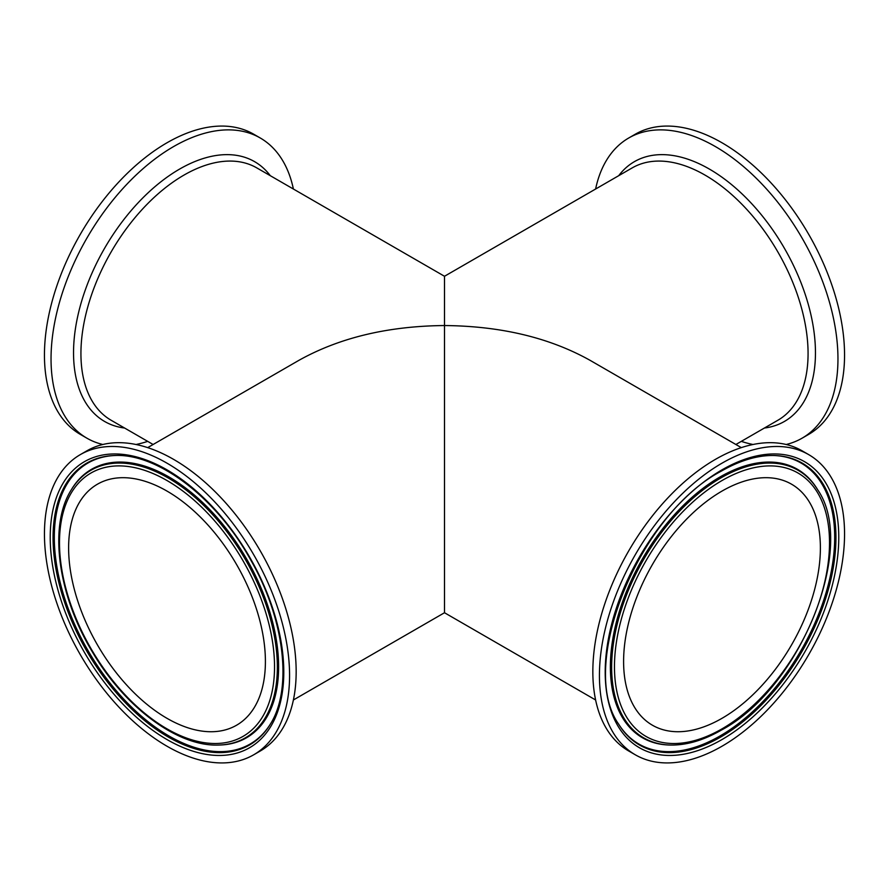 <?xml version="1.0" encoding="UTF-8"?>
<svg xmlns="http://www.w3.org/2000/svg" width="889" height="889" viewBox="0 0 889 889"><rect width="100%" height="100%" fill="white"/><g stroke="black" fill="none" stroke-linecap="round" stroke-linejoin="round"><path stroke-width="1.33" d="M102.846 444.5A173.322 100.068 -60 0 1 86.933 438.199L80.343 434.399A173.322 100.068 -60 0 1 80.343 234.263A173.322 100.068 -60 0 1 253.665 134.183L260.266 137.995A173.322 100.068 -60 0 1 293.392 189.024M595.608 189.024A173.322 100.068 60 0 1 628.734 137.995L635.335 134.183A173.322 100.068 60 0 1 768.896 180.623A173.322 100.068 60 0 1 844.55 355.055A173.322 100.068 60 0 1 808.657 434.399L802.067 438.199A173.322 100.068 60 0 1 786.154 444.5M623.6 661.516A139.151 80.343 120 0 0 652.415 725.213A139.151 80.343 120 0 0 791.566 644.881A139.151 80.343 120 0 0 791.566 484.205A139.151 80.343 120 0 0 684.341 521.476A139.151 80.343 120 0 0 623.6 661.516M599.43 675.462A173.322 100.068 120 0 0 635.335 754.817A173.322 100.068 120 0 0 808.657 654.737A173.322 100.068 120 0 0 808.657 454.601A173.322 100.068 120 0 0 675.084 501.04A173.322 100.068 120 0 0 599.43 675.462M147.696 441.377A173.322 100.068 -60 0 1 135.995 444.5M86.933 438.199A173.322 100.068 -60 0 1 86.933 238.063A173.322 100.068 -60 0 1 260.266 137.995M153.119 444.5L111.103 420.241A145.685 84.111 -60 0 1 80.932 353.555A145.685 84.111 -60 0 1 183.945 175.111A145.685 84.111 -60 0 1 256.799 167.899L444.5 276.268L444.5 325.541C387.982 326.074 339.42 337.687 298.815 360.389L147.696 447.623M628.734 137.995A173.322 100.068 60 0 1 762.306 184.434A173.322 100.068 60 0 1 837.96 358.856A173.322 100.068 60 0 1 802.067 438.199M753.005 444.5A173.322 100.068 60 0 1 741.304 441.377M595.608 699.976L444.5 612.732L444.5 325.541C501.018 326.074 549.58 337.687 590.185 360.389L741.304 447.623M808.657 454.601L802.067 450.801A173.322 100.068 120 0 0 668.495 497.24A173.322 100.068 120 0 0 592.841 671.662A173.322 100.068 120 0 0 628.734 751.005L635.335 754.817M68.62 547.902A139.151 80.343 -120 0 0 129.35 687.942A139.151 80.343 -120 0 0 236.585 725.213A139.151 80.343 -120 0 0 236.585 564.537A139.151 80.343 -120 0 0 97.434 484.205A139.151 80.343 -120 0 0 68.62 547.902M44.45 533.945A173.322 100.068 -120 0 0 120.104 708.377A173.322 100.068 -120 0 0 253.665 754.817A173.322 100.068 -120 0 0 253.676 554.669A173.322 100.068 -120 0 0 80.343 454.601A173.322 100.068 -120 0 0 44.45 533.945M253.665 754.817L260.266 751.005A173.322 100.068 -120 0 0 260.266 550.869A173.322 100.068 -120 0 0 86.933 450.801L80.343 454.601M444.5 330.886L444.5 325.541M721.99 728.869A152.052 87.789 -60 0 1 628.879 596.386A152.052 87.789 -60 0 1 815.102 488.872A152.052 87.789 -60 0 1 721.99 728.869M817.713 489.839A154.464 89.178 120 0 0 643.636 559.47A154.464 89.178 120 0 0 670.373 745.049C686.541 745.338 703.566 740.337 721.446 730.058C800.111 688.442 857.518 546.857 817.713 489.839L817.169 488.939A154.997 89.489 -60 0 0 642.48 558.803A154.997 89.489 -60 0 0 669.317 745.015L670.373 745.049M721.99 469.859A165.154 95.356 120 0 0 620.855 730.525A165.154 95.356 120 0 0 823.125 613.743A165.154 95.356 120 0 0 721.99 469.859M774.063 455.512A162.754 93.967 -60 0 1 835.949 537.612A162.754 93.967 -60 0 1 748.249 717.312A162.754 93.967 -60 0 1 618.822 724.402C577.406 666.528 638.269 514.52 721.446 471.059C740.181 460.346 757.717 455.168 774.063 455.512M773.541 455.501A162.22 93.656 -60 0 1 834.693 537.323A162.22 93.656 -60 0 1 719.979 736.003A162.22 93.656 -60 0 1 618.544 723.957M270.289 175.689A149.997 86.6 120 0 0 179.6 169.088A149.997 86.6 120 0 0 77.454 317.562A149.997 86.6 120 0 0 124.593 428.031M764.407 428.031A149.997 86.6 -120 0 0 815.457 352.8A149.997 86.6 -120 0 0 737.959 190.102A149.997 86.6 -120 0 0 618.711 175.689M444.5 276.268L632.201 167.899A145.685 84.111 60 0 1 777.897 252.02A145.685 84.111 60 0 1 777.897 420.241L735.881 444.5M167.01 480.549A152.052 87.789 60 0 1 260.121 720.546A152.052 87.789 60 0 1 73.898 613.021A152.052 87.789 60 0 1 167.01 480.549M168.132 477.938A154.464 89.178 -120 0 0 71.287 489.839C48.428 525.621 57.741 594.674 92.223 651.681C124.693 707.266 177.633 746.804 218.627 745.049A154.464 89.178 -120 0 0 277.357 667.117A154.464 89.178 -120 0 0 168.132 477.938M71.287 489.839L71.831 488.939A154.997 89.489 60 0 1 195.102 495.684A154.997 89.489 60 0 1 278.613 666.828A154.997 89.489 60 0 1 219.683 745.015L218.627 745.049M167.01 739.559A165.154 95.356 -120 0 0 268.145 595.674A165.154 95.356 -120 0 0 65.875 478.893A165.154 95.356 -120 0 0 167.01 739.559M168.132 736.948A162.754 93.967 60 0 1 56.363 571.149A162.754 93.967 60 0 1 114.937 455.512C157.775 453.323 216.427 497.851 250.476 559.559C284.824 619.022 292.837 689.286 270.178 724.402A162.754 93.967 60 0 1 168.132 736.948M270.456 723.957A162.22 93.656 60 0 1 169.021 736.003A162.22 93.656 60 0 1 57.674 571.116A162.22 93.656 60 0 1 115.459 455.501M444.5 612.732L293.392 699.976"/></g></svg>
